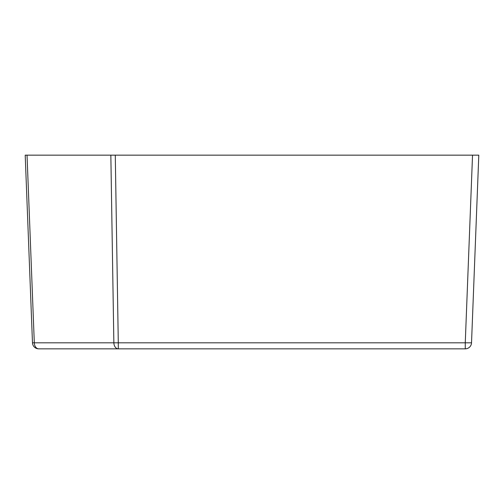 <?xml version="1.0" encoding="UTF-8"?>
<svg xmlns="http://www.w3.org/2000/svg" width="504" height="504" viewBox="0 0 504 504"><rect width="100%" height="100%" fill="white"/><g stroke="black" fill="none" stroke-linecap="round" stroke-linejoin="round"><path stroke-width="0.76" d="M472.531 155.156L478.8 155.156L471.524 342.815L465.261 342.815L472.531 155.156L115.277 155.156L118.289 342.815L465.261 342.815L465.261 348.844L38.739 348.844A6.268 6.268 0 0 1 32.477 342.815L25.2 155.156L115.277 155.156M25.2 155.156L32.477 342.815A6.268 6.268 0 0 0 38.739 348.844A6.268 4.435 -90 0 1 34.31 342.815L113.86 342.815L110.842 155.156M465.261 348.844A6.268 6.268 0 0 0 471.524 342.815A6.268 6.268 0 0 1 465.261 348.844M27.033 155.156L34.31 342.815L32.477 342.815M118.289 342.815L113.86 342.815A6.268 4.435 -90 0 0 118.289 348.844L118.289 342.815"/></g></svg>
